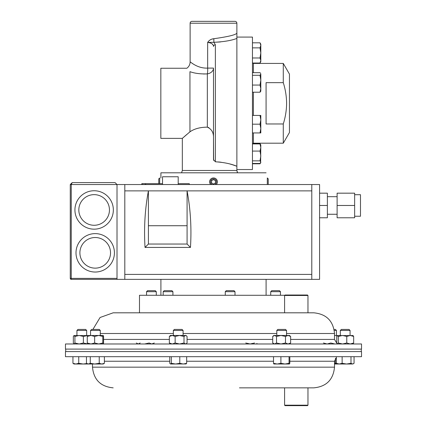 <?xml version="1.0" encoding="UTF-8"?>
<svg xmlns="http://www.w3.org/2000/svg" width="427" height="427" viewBox="0 0 427 427"><rect width="100%" height="100%" fill="white"/><g stroke="black" fill="none" stroke-linecap="round" stroke-linejoin="round"><path stroke-width="0.64" d="M354.645 194.707L360.484 194.707L360.484 216.243L354.645 216.243M337.111 196.682L327.376 196.682M337.111 214.269L327.376 214.269M162.522 184.544L162.522 176.751L178.203 176.751L178.203 184.544M95.21 233.617A19.21 19.21 0 0 1 114.42 252.827A19.21 19.21 0 0 1 95.21 272.036A19.21 19.21 0 0 1 76.001 252.827A19.21 19.21 0 0 1 95.21 233.617A19.21 19.21 0 0 0 76.001 252.827A19.21 19.21 0 0 0 95.21 272.036M94.137 190.746A19.21 19.21 0 0 1 113.347 209.956A19.21 19.21 0 0 1 94.137 229.166A19.21 19.21 0 0 1 74.928 209.956A19.21 19.21 0 0 1 94.137 190.746A19.21 19.21 0 0 0 74.928 209.956A19.21 19.21 0 0 0 94.137 229.166M354.645 205.478L354.645 217.781L337.111 217.781L337.111 193.169L354.645 193.169L354.645 205.478L337.111 205.478M319.583 217.781L327.376 217.781L327.376 193.169L319.583 193.169M311.79 184.544L311.79 279.359L319.583 279.359L319.583 184.544L117.014 184.544L115.071 182.596L72.216 182.596L70.268 184.544L70.268 278.383L117.014 278.383M311.79 279.359L71.245 279.359A0.971 0.971 0 0 1 70.268 278.383M117.014 279.359L117.014 184.544L115.071 182.596M72.216 182.596L70.268 184.544L71.245 184.544L72.216 182.596M311.79 190.874L148.409 190.874C144.966 209.091 143.84 227.938 145.031 247.425L190.469 247.425L187.085 244.041L187.085 225.723L148.409 225.723L148.409 190.874L124.807 190.874L124.807 274.406L311.79 274.406M187.085 225.723L187.085 190.874C190.527 209.091 191.654 227.938 190.469 247.425M124.807 279.359L124.807 274.406M124.807 184.544L124.807 190.874M145.031 247.425L148.409 244.041L148.409 225.723M148.409 244.041L187.085 244.041M327.376 205.478L319.583 205.478M307.968 295.484L284.596 295.484L285.06 295.02L307.499 295.02L307.968 295.484L307.968 312.81L313.818 312.81L113.182 312.81L139.485 312.81L139.485 295.281L284.798 295.281M361.53 343.975L65.47 343.975L65.47 349.089L361.53 349.089L361.53 343.975M239.462 387.855L313.818 387.855C326.388 386.627 333.284 379.731 334.512 367.161L334.512 361.242L336.337 357.596M175.187 356.689L361.53 356.689L361.53 351.581L65.47 351.581L65.47 356.689L175.187 356.689M237.225 172.092L236.873 170.469L182.334 170.469L182.334 138.369L189.956 131.815C194.349 128.757 200.14 127.209 207.33 127.155L208.856 127.614M186.802 134.468L184.453 136.507M213.623 160.387L213.5 137.654C213.649 132.605 211.595 129.103 207.33 127.155L207.33 73.887C200.423 74.111 194.632 73.375 189.956 71.672L189.956 131.815M203.524 73.994L207.33 73.887A7.793 5.914 0 0 0 213.5 68.096L213.5 159.618L215.368 161.774C224.047 162.377 231.215 163.867 236.873 166.247L232.443 164.737M232.373 164.715L230.084 164.053M221.165 162.244L218.485 161.956M237.508 172.599L236.873 170.469L236.873 38.43C231.423 40.528 223.759 41.814 213.884 42.3L215.368 44.819A1.868 1.649 0 0 0 213.5 46.468C213.457 44.275 211.509 42.924 207.655 42.417C209.155 40.202 211.21 38.969 213.826 38.713C227.869 36.759 235.555 34.923 236.873 33.194L236.873 23.218A1.868 1.868 0 0 0 235.005 21.35L191.995 21.35L235.005 21.35M236.873 23.218L190.127 23.218A1.868 1.868 0 0 1 191.995 21.35M190.127 23.218L190.127 61.904C190.191 61.531 197.242 68.614 207.655 68.096L207.655 42.417L208.963 42.62M192.967 63.815L190.127 61.904C190.063 64.546 188.969 66.665 186.855 68.251L160.835 68.251L160.835 138.369L182.334 138.369M211.37 39.257L213.826 38.713L213.884 42.3L220.508 41.942M236.873 33.92L236.873 38.43M237.503 172.593L237.321 172.284M189.956 71.672C186.14 67.14 186.14 67.14 189.956 71.672M207.33 73.887A7.793 1.943 86.6 0 0 207.655 68.096L213.5 68.096M210.196 42.935L211.066 43.271M212.027 43.81L213.137 45.022M213.884 42.3L207.655 42.417M266.09 172.807L160.91 172.807L160.91 177.947M283.282 123.969L266.074 123.969L266.074 82.657L283.282 82.657C285.401 89.355 286.512 96.24 286.613 103.313C286.517 110.374 285.407 117.26 283.282 123.969L283.282 143.2L289.447 132.53L289.447 74.095L283.282 63.42L253.392 63.42L253.392 72.675M236.873 169.535L252.453 169.535L252.453 37.09L236.873 37.09L236.873 166.247M283.282 82.657L283.282 63.42M189.316 184.544L189.316 183.685L178.203 183.685M162.522 183.685L141.807 183.685L141.807 184.544M145.687 184.544L145.687 183.685M265.834 312.81L139.485 312.81M260.027 75.291L260.806 80.175L260.027 85.058L260.806 88.635L260.027 92.211L260.806 91.197L260.806 73.983L260.027 75.291L252.453 75.291M252.453 85.058L260.027 85.058M252.453 72.675L260.027 72.675L260.63 73.375M252.453 92.211L260.027 92.211M252.453 160.846L260.027 160.846L260.806 162.159L260.027 163.466L252.453 163.466M252.453 151.078L260.027 151.078L260.806 155.962L260.027 160.846M252.453 143.931L260.027 143.931L260.806 147.507L260.027 151.078M260.63 162.762L260.806 144.94L260.027 143.931M260.027 124.182L260.806 128.559L260.027 132.941L260.806 132.941L260.806 119.806L260.027 124.182L252.453 124.182M252.453 132.941L260.027 132.941M260.027 115.423L260.806 119.806L260.806 115.423L252.453 115.423M252.453 42.812L260.027 42.812L260.806 45.342L260.027 47.872L260.806 52.927L260.027 57.981L260.806 60.511L260.027 63.036L252.453 63.036M252.453 47.872L260.027 47.872M252.453 57.981L260.027 57.981M260.027 63.036L260.806 61.685L260.806 44.168L260.027 42.812M252.453 163.808L260.027 163.808L260.39 163.093M252.635 143.584L260.027 143.584L260.39 144.299M307.968 312.81L284.596 312.81L284.596 295.484M173.341 330.45L183.082 330.45L182.051 329.425L174.371 329.425L173.341 330.45L173.341 335.467M171.328 356.689L171.328 363.318L170.544 364.012L169.754 363.318L169.754 356.689M179.788 356.689L179.788 363.318L175.556 364.012L171.328 363.318M186.668 356.689L186.668 363.318L183.231 364.012L179.788 363.318M185.884 364.012L186.668 363.318M170.544 364.012L186.124 363.943M340.33 330.45L350.065 330.45L349.035 329.425L341.36 329.425L340.33 330.45L340.33 335.467M350.989 363.318L346.559 364.012L342.134 363.318L339.235 364.012L336.337 363.318L337.405 364.012L352.521 364.012L350.989 363.318L350.989 356.689M342.134 356.689L342.134 363.318M354.052 356.689L354.052 363.318L352.521 364.012L353.481 363.729M336.337 356.689L336.337 363.318M76.935 330.45L86.67 330.45L85.64 329.425L77.965 329.425L76.935 330.45L76.935 335.467M72.948 363.318L74.01 364.012L75.841 364.012L72.948 363.318L72.948 356.689M78.739 363.318L75.841 364.012L83.169 364.012L78.739 363.318L78.739 356.689M87.631 364.012L86.82 363.548L83.169 364.012L88.368 364.012L86.462 363.318L86.462 356.689M163.178 291.684L172.919 291.684L171.889 290.654L164.208 290.654L163.178 291.684L163.178 295.281M270.718 291.684L280.454 291.684L279.423 290.654L271.748 290.654L270.718 291.684L270.718 295.281M146.546 291.684L156.282 291.684L155.252 290.654L147.577 290.654L146.546 291.684L146.546 295.281M334.282 330.45L336.444 330.45L335.414 329.425L334.101 329.425M335.392 358.552L335.392 363.318L334.512 363.553M337.325 363.969L335.392 363.318M334.512 364.012L337.405 364.012M225.264 291.684L235.005 291.684L233.975 290.654L226.294 290.654L225.264 291.684L225.264 295.281M90.556 330.45L100.292 330.45L99.261 329.425L91.586 329.425L90.556 330.45L90.556 335.467M90.273 363.318L88.368 364.012L94.757 364.012L90.273 363.318L90.273 356.689M86.82 363.548L86.462 363.318M99.235 363.318L94.757 364.012L101.813 364.012L99.235 363.318L99.235 356.689M104.385 363.318L101.813 364.012L103.217 364.012L104.385 363.318L104.385 356.689M286.538 335.467L286.538 330.45L285.508 329.425L277.833 329.425L276.803 330.45L276.803 335.467M286.522 330.45L276.803 330.45M280.902 356.689L280.902 363.318L277.214 364.012L273.526 363.318L273.91 364.012M273.526 356.689L273.526 363.318M289.047 356.689L289.047 363.318L284.974 364.012L280.902 363.318M289.821 356.689L289.821 363.318L289.431 364.012L289.047 363.318M289.463 364.012L273.851 363.996M307.968 405.18L307.499 405.65L285.06 405.65L284.596 405.18L307.968 405.18L307.968 387.855M284.596 405.18L284.596 387.855L295.655 387.855M352.867 343.975L353.657 343.004L350.215 343.975L346.772 343.004L346.772 336.444L342.545 335.467L338.312 336.444L337.282 335.569L353.113 335.569M352.867 335.467L353.657 336.444L353.657 343.004M346.772 336.444L350.215 335.467L353.657 336.444M346.772 343.004L342.545 343.975L338.312 343.004L338.312 336.444M337.527 335.467L336.738 336.444L336.738 343.004L337.405 343.975M338.312 343.004L337.527 343.975M175.145 343.004L172.252 343.975L169.354 343.004L169.354 336.444L170.421 335.467L186.001 335.467L186.498 335.868L185.537 335.467L184.005 336.444L179.575 335.467L175.145 336.444L175.145 343.004L179.575 343.975L184.005 343.004L184.005 336.444M186.001 343.975L187.069 343.004L187.069 336.444L186.498 335.868M186.498 343.575L185.537 343.975L184.005 343.004M169.354 336.444L172.252 335.467L175.145 336.444M169.354 343.004L170.421 343.975M87.578 343.927L83.377 343.004L83.377 336.444L79.15 335.467L74.917 336.444L73.887 335.569L103.217 335.467L102.8 336.444L98.728 335.467L94.655 336.444L90.962 335.467L87.273 336.444L87.273 343.004L90.962 343.975L94.655 343.004L94.655 336.444M83.377 343.004L79.15 343.975L74.917 343.004L74.917 336.444M74.133 335.467L73.343 336.444L73.343 343.004L74.01 343.975M74.917 343.004L74.133 343.975M87.578 335.521L83.377 336.444M257.075 343.575L256.115 343.975M254.583 343.004L250.153 343.975L245.722 343.004M334.512 335.467L334.88 335.467L334.512 335.478M337.095 335.771L334.88 335.467M334.88 343.975L330.808 343.004L327.119 343.975L323.431 343.004M140.179 343.004L138.273 343.975L136.368 343.004M154.291 343.004L151.718 343.975L149.14 343.004L144.662 343.975M103.217 335.467L103.569 336.444L103.569 343.004L103.185 343.975L102.8 343.004L102.8 336.444M102.8 343.004L98.728 343.975L94.655 343.004M87.663 343.975L87.273 343.004M87.663 335.467L87.273 336.444M285.487 343.004L281.003 343.975L276.52 343.004L276.52 336.444L274.614 335.467L272.709 336.444L273.878 335.467L289.463 335.467L290.632 336.444L288.06 335.467L285.487 336.444L285.487 343.004L288.06 343.975L290.632 343.004L290.632 336.444M289.463 343.975L290.632 343.004M276.52 336.444L281.003 335.467L285.487 336.444M276.52 343.004L274.614 343.975L272.709 343.004L272.709 336.444M273.878 343.975L272.709 343.004M268.236 184.544L268.236 178.87L267.318 177.947L267.318 184.544M216.313 184.544A3.896 3.896 0 0 0 211.867 178.31A3.896 3.896 0 0 0 210.687 184.544M214.76 184.544A2.978 2.978 0 0 0 216.201 180.594A2.978 2.978 0 0 0 210.522 181.838A2.978 2.978 0 0 0 212.24 184.544M215.539 180.904L213.703 179.607L211.664 180.552L211.461 182.788L213.297 184.085L215.336 183.14L215.539 180.904M159.682 183.685L159.682 177.947L158.764 178.87L158.764 183.685M95.21 268.14A15.313 15.313 0 0 0 110.524 252.827A15.313 15.313 0 0 0 95.21 237.513A15.313 15.313 0 0 0 79.897 252.827A15.313 15.313 0 0 0 95.21 268.14M94.137 225.275A15.313 15.313 0 0 0 109.451 209.956A15.313 15.313 0 0 0 94.137 194.643A15.313 15.313 0 0 0 78.824 209.956A15.313 15.313 0 0 0 94.137 225.275M117.014 184.544L71.245 184.544L71.245 279.359M169.354 339.428L103.569 339.428M290.632 339.428L334.512 339.428L334.512 333.503L286.538 333.503M276.803 333.503L183.082 333.503M272.709 339.428L187.069 339.428M173.341 333.503L100.292 333.503M104.385 361.242L169.754 361.242M113.182 387.855C100.612 386.627 93.716 379.731 92.488 367.161L334.512 367.161M186.668 361.242L273.526 361.242M289.821 361.242L334.512 361.242M215.368 44.819L215.368 161.774M253.392 92.211L253.392 115.423M253.392 132.941L253.392 143.2L252.453 144.139M145.303 184.544L145.303 183.685M142.196 184.544L142.196 183.685M334.512 333.503C333.284 320.939 326.388 314.037 313.818 312.81M92.899 329.425L100.073 317.496L113.182 312.81M334.512 339.428L336.967 343.468M92.488 367.161L92.488 364.012M236.937 33.898L236.873 33.194M182.334 170.469L181.555 172.807M65.705 349.089L65.705 351.581M361.295 349.089L361.295 351.581M266.09 295.281L266.09 279.359M160.91 295.281L160.91 279.359M253.392 63.42L252.635 63.036M283.282 143.2L253.392 143.2M260.806 144.94L260.027 143.584M260.806 162.452L260.027 163.808M183.082 330.45L183.082 335.467M350.065 330.45L350.065 335.467M86.67 330.45L86.67 335.467M172.919 291.684L172.919 295.281M280.454 291.684L280.454 295.281M156.282 291.684L156.282 295.281M336.444 330.45L336.444 335.467M235.005 291.684L235.005 295.281M100.292 330.45L100.292 335.467"/></g></svg>

